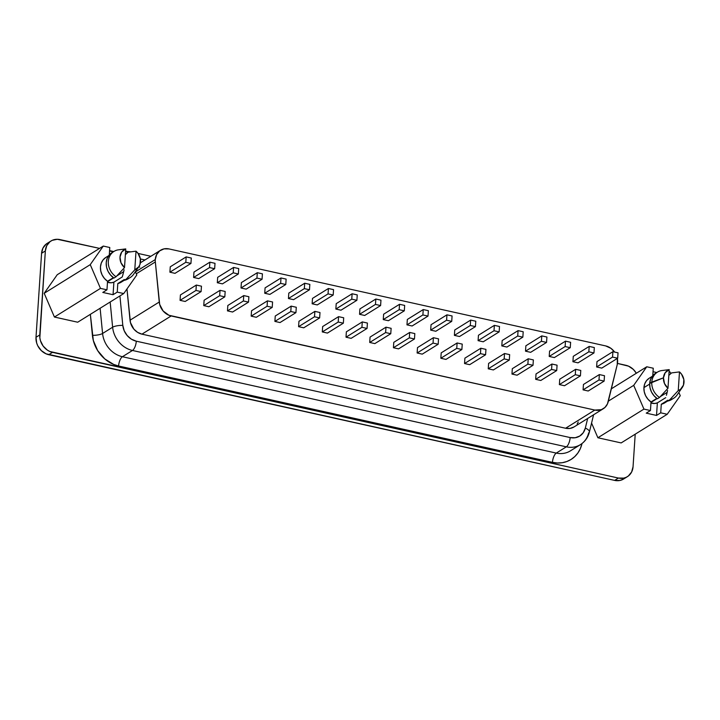 <?xml version="1.0" encoding="UTF-8"?>
<svg xmlns="http://www.w3.org/2000/svg" width="720" height="720" viewBox="0 0 720 720"><rect width="100%" height="100%" fill="white"/><g stroke="black" fill="none" stroke-linecap="round" stroke-linejoin="round"><path stroke-width="1.08" d="M650.979 402.426L657.162 398.574L650.979 402.426M660.348 396.594L667.161 392.355L660.348 396.594M657.36 402.876A10.791 9.234 -121.9 0 1 650.952 402.939L654.822 403.479L657.36 402.876L656.523 415.431L660.717 412.821L667.215 414.27L680.256 395.694L678.843 392.418L680.256 395.694L667.215 414.27L621.162 442.926L597.888 437.76L591.57 423.081L597.888 437.76L643.941 409.095L650.448 410.544L651.015 401.976L656.847 398.349L651.015 401.976L647.919 399.177L645.588 395.649L644.22 391.689L643.932 387.621A14.562 12.465 58.1 0 0 651.015 401.976L650.448 410.544L646.254 413.145L656.523 415.431L646.254 413.145L650.448 410.544L643.941 409.095L597.888 437.76L621.162 442.926L667.215 414.27L660.717 412.821L656.523 415.431L657.36 402.876L665.73 397.665L657.36 402.876M136.278 273.798L155.331 261.945A14.319 12.258 -121.9 0 1 155.286 259.56L135.459 271.899L155.286 259.56A14.319 12.258 58.1 0 0 155.331 261.945L159.678 304.416L163.116 310.977L168.939 315.261L594.819 410.067L601.353 409.689L604.971 407.439L607.473 403.875L617.256 364.545L617.355 358.416A14.319 12.258 -121.9 0 1 617.256 364.545L608.202 401.733A14.319 12.258 -121.9 0 1 603.279 408.744A14.319 12.258 -121.9 0 1 594.819 410.067L565.596 428.247L141.939 334.152L137.601 332.361L133.893 329.166L130.464 322.605L126.972 288.954L130.032 320.202A14.319 12.258 58.1 0 0 141.939 334.152L171.153 315.963L594.819 410.067L565.596 428.247A14.319 12.258 58.1 0 0 574.056 426.933L570.042 428.409L565.596 428.247L141.939 334.152L171.153 315.963A14.319 12.258 -121.9 0 1 159.255 302.022L130.032 320.202L159.255 302.022L155.331 261.945L136.278 273.798M657.441 372.132L655.353 373.437A15.372 13.158 58.1 0 0 649.692 383.427L650.016 387.792L651.519 392.049L654.075 395.82L657.45 398.772L659.538 397.467L667.971 388.296A11.457 9.81 -121.9 0 1 663.462 377.82L651.789 382.122A15.372 13.158 58.1 0 0 659.538 397.467A15.372 13.158 -121.9 0 1 651.789 382.122L649.692 383.427A15.372 13.158 58.1 0 0 657.45 398.772L659.538 397.467L667.971 388.296L669.213 369.621L661.32 370.62A15.372 13.158 58.1 0 0 651.789 382.122A15.372 13.158 -121.9 0 1 657.441 372.132A15.372 13.158 -121.9 0 1 661.32 370.62L669.213 369.621L665.19 372.735L663.462 377.82A11.457 9.81 -121.9 0 1 669.213 369.621L667.971 388.296L664.479 383.517L663.462 377.82L649.692 383.427L650.583 379.323L652.599 375.849L655.569 373.302M652.194 376.353L649.296 378.162A14.562 12.465 58.1 0 0 643.932 387.621L649.665 384.057L643.932 387.621L644.742 383.805L646.587 380.556L649.314 378.153M123.696 271.647L116.874 275.886L123.696 271.647M113.697 277.866L107.514 281.709L113.697 277.866M122.94 274.59L122.265 276.948L113.895 282.159A10.791 9.234 -121.9 0 1 107.478 282.231L111.348 282.771L113.895 282.159L113.058 294.714L117.243 292.113L123.741 293.553L136.791 274.977L135.378 271.71L136.791 274.977L123.741 293.553L77.697 322.218L54.423 317.043L100.467 288.387L106.974 289.827L107.541 281.268L104.445 278.469L102.114 274.941L100.755 270.972L100.458 266.913L101.277 263.097L103.122 259.848L105.84 257.436A14.562 12.465 58.1 0 0 107.541 281.268L113.373 277.641L107.541 281.268L106.974 289.827L102.789 292.437L113.058 294.714L117.243 292.113L123.741 293.553L77.697 322.218L54.423 317.043L44.19 293.301L57.231 274.725L103.284 246.069L90.243 264.645L100.467 288.387L106.974 289.827L102.789 292.437L113.058 294.714L113.895 282.159L122.265 276.948L123.561 272.196L122.94 274.59M124.083 269.775L123.561 272.196L124.083 269.775M134.775 269.865L136.017 251.19L134.775 269.865L138.798 266.76L139.995 264.384L140.364 258.804L138.024 253.377L136.017 251.19L128.124 252.189L125.361 254.7L128.124 252.189L136.017 251.19A11.457 9.81 -121.9 0 1 140.526 261.666A11.457 9.81 -121.9 0 1 138.834 266.697A11.457 9.81 -121.9 0 1 134.775 269.865L126.342 279.036L124.245 280.341L124.299 279.513L117.81 283.545L117.243 292.113L117.81 283.545A14.562 12.465 58.1 0 0 121.203 282.168L124.254 280.278M126.558 251.235L125.604 251.028L126.558 251.235L127.206 252.756L126.558 251.235M121.185 282.186L117.81 283.545L124.299 279.513L124.245 280.341A15.372 13.158 58.1 0 0 128.124 278.82L130.221 277.515A15.372 13.158 -121.9 0 1 126.342 279.036A15.372 13.158 58.1 0 0 133.605 274.275L138.834 266.697M109.287 254.943L109.782 247.509L103.284 246.069L57.231 274.725L44.19 293.301L90.243 264.645L44.19 293.301L54.423 317.043L100.467 288.387L90.243 264.645L103.284 246.069L109.782 247.509L109.287 254.943M113.319 251.829L109.548 250.992L113.319 251.829M127.908 278.955L124.245 280.341L126.342 279.036M112.968 252.126A15.372 13.158 58.1 0 0 111.879 252.72A15.372 13.158 58.1 0 0 113.976 278.055L110.601 275.103L108.045 271.341L106.542 267.084L106.227 262.71L107.109 258.606L109.125 255.132L112.095 252.594M116.073 276.75A15.372 13.158 -121.9 0 1 113.976 251.424A15.372 13.158 -121.9 0 1 117.855 249.903A15.372 13.158 58.1 0 0 108.315 261.405A15.372 13.158 58.1 0 0 116.073 276.75L124.506 267.588A11.457 9.81 -121.9 0 1 125.748 248.913L117.855 249.903L125.748 248.913L121.725 252.027L119.988 257.112L121.005 262.809L124.506 267.588L125.748 248.913L124.506 267.588L116.073 276.75L113.976 278.055L116.073 276.75M652.761 375.651L653.256 368.226L646.749 366.777L633.708 385.353L643.941 409.095L633.708 385.353L608.346 401.139L633.708 385.353L646.749 366.777L611.343 388.818L646.749 366.777L653.256 368.226L652.761 375.651M636.336 373.257L633.339 369.405L628.542 366.165L617.481 363.42L625.887 365.292A15.273 13.077 -121.9 0 1 636.336 373.257M113.778 251.55L109.575 250.614L113.778 251.55M99.558 248.391L57.303 239.283L52.227 240.336L50.031 241.659L46.755 245.664L45.351 250.938L39.843 337.806L40.446 340.677L43.101 346.005L47.34 350.1L49.851 351.495L618.399 478.053L623.718 478.125L626.166 477.324L628.362 475.992L631.638 471.987L633.051 466.722L635.211 434.187L633.051 466.722A15.273 13.077 -121.9 0 1 627.426 476.649A15.273 13.077 -121.9 0 1 618.399 478.053L52.506 352.359A15.273 13.077 -121.9 0 1 39.771 334.944L45.351 250.938A15.273 13.077 -121.9 0 1 50.967 241.011A15.273 13.077 -121.9 0 1 59.994 239.598L99.558 248.391M589.401 431.964A7.641 3.024 -166.3 0 0 585.315 428.121A7.641 3.024 13.7 0 1 589.392 432.009A7.641 3.024 13.7 0 1 588.627 432.954A23.868 20.439 -121.9 0 1 580.428 444.636A23.868 20.439 58.1 0 1 566.325 446.832A7.641 3.024 -77.5 0 0 570.15 437.562L575.19 437.742L579.744 436.059L583.263 432.72L585.315 428.121A16.227 13.896 -121.9 0 1 570.15 437.562A7.641 3.024 102.5 0 1 566.325 446.832L132.471 350.469A7.641 3.024 -77.5 0 0 136.296 341.19L570.15 437.562L136.296 341.19A7.641 3.024 102.5 0 1 132.471 350.469A23.868 20.439 58.1 0 1 112.626 327.222A7.641 1.971 -5.6 0 1 122.805 325.386L124.2 330.759L127.179 335.547L131.382 339.165L136.296 341.19A16.227 13.896 -121.9 0 1 122.805 325.386L119.916 295.938L122.805 325.386A7.641 1.971 174.4 0 0 112.626 327.222L110.16 302.013L112.626 327.222L102.582 333.477A7.641 1.971 -5.6 0 1 92.403 335.313A31.5 26.973 -121.9 0 0 118.593 365.994A7.641 3.024 102.5 0 1 122.418 356.724A7.641 3.024 -77.5 0 0 118.593 365.994L552.456 462.357A7.641 3.024 102.5 0 1 556.281 453.087A7.641 3.024 -77.5 0 0 552.456 462.357A31.5 26.973 -121.9 0 0 581.895 444.033L580.284 448.74L577.899 452.961L574.794 456.57L571.068 459.45L566.838 461.52L562.23 462.717L557.388 462.996L552.456 462.357L118.593 365.994L113.715 364.455L104.733 358.884L97.659 350.595L93.348 340.587L90.351 314.334L92.403 335.313A7.641 1.971 174.4 0 0 102.582 333.477L100.116 308.259L102.582 333.477A23.868 20.439 58.1 0 0 122.418 356.724L132.471 350.469L566.325 446.832L556.281 453.087L122.418 356.724L132.471 350.469A23.868 20.439 -121.9 0 1 112.626 327.222L102.582 333.477A23.868 20.439 58.1 0 0 122.418 356.724L556.281 453.087A23.868 20.439 58.1 0 0 570.384 450.882L580.428 444.636A23.868 20.439 -121.9 0 1 566.325 446.832L556.281 453.087A23.868 20.439 58.1 0 0 570.384 450.882M614.61 352.062L611.001 348.381L605.664 345.915L169.02 248.931L164.043 248.868L159.687 250.866L156.609 254.619L155.286 259.56A14.319 12.258 -121.9 0 1 160.56 250.254A14.319 12.258 -121.9 0 1 169.02 248.931L605.664 345.915A14.319 12.258 -121.9 0 1 614.61 352.062M208.899 306.747L203.769 305.613L204.12 300.222L220.032 290.322L219.672 295.713L203.769 305.613L204.12 300.222L220.032 290.322L219.672 295.713L224.811 296.847L208.899 306.747L203.769 305.613L219.672 295.713L224.811 296.847L225.171 291.456L220.032 290.322L225.171 291.456L224.811 296.847L208.899 306.747M256.32 317.286L251.181 316.143L251.541 310.752L267.444 300.852L267.093 306.243L251.181 316.143L251.541 310.752L267.444 300.852L267.093 306.243L272.223 307.377L256.32 317.286L251.181 316.143L267.093 306.243L272.223 307.377L272.583 301.986L267.444 300.852L272.583 301.986L272.223 307.377L256.32 317.286M303.732 327.816L298.593 326.673L298.953 321.282L314.865 311.382L314.505 316.773L298.593 326.673L298.953 321.282L314.865 311.382L314.505 316.773L319.635 317.916L303.732 327.816L298.593 326.673L314.505 316.773L319.635 317.916L319.995 312.525L314.865 311.382L319.995 312.525L319.635 317.916L303.732 327.816M351.144 338.346L346.014 337.203L346.365 331.812L362.277 321.912L361.917 327.303L346.014 337.203L346.365 331.812L362.277 321.912L361.917 327.303L367.056 328.446L351.144 338.346L346.014 337.203L361.917 327.303L367.056 328.446L367.416 323.055L362.277 321.912L367.416 323.055L367.056 328.446L351.144 338.346M398.556 348.876L393.426 347.733L393.786 342.342L409.689 332.442L409.329 337.833L393.426 347.733L393.786 342.342L409.689 332.442L409.329 337.833L414.468 338.976L398.556 348.876L393.426 347.733L409.329 337.833L414.468 338.976L414.828 333.585L409.689 332.442L414.828 333.585L414.468 338.976L398.556 348.876M445.977 359.406L440.838 358.263L441.198 352.872L457.11 342.972L456.75 348.363L440.838 358.263L441.198 352.872L457.11 342.972L456.75 348.363L461.88 349.506L445.977 359.406L440.838 358.263L456.75 348.363L461.88 349.506L462.24 344.115L457.11 342.972L462.24 344.115L461.88 349.506L445.977 359.406M493.389 369.936L488.25 368.802L488.61 363.411L504.522 353.511L504.162 358.902L488.25 368.802L488.61 363.411L504.522 353.511L504.162 358.902L509.301 360.036L493.389 369.936L488.25 368.802L504.162 358.902L509.301 360.036L509.652 354.645L504.522 353.511L509.652 354.645L509.301 360.036L493.389 369.936M540.801 380.475L535.671 379.332L536.031 373.941L551.934 364.041L551.574 369.432L535.671 379.332L536.031 373.941L551.934 364.041L551.574 369.432L556.713 370.566L540.801 380.475L535.671 379.332L551.574 369.432L556.713 370.566L557.073 365.175L551.934 364.041L557.073 365.175L556.713 370.566L540.801 380.475M588.222 391.005L583.083 389.862L583.443 384.471L599.346 374.571L598.995 379.962L583.083 389.862L583.443 384.471L599.346 374.571L598.995 379.962L604.125 381.105L588.222 391.005L583.083 389.862L598.995 379.962L604.125 381.105L604.485 375.714L599.346 374.571L604.485 375.714L604.125 381.105L588.222 391.005M198.747 278.604L193.608 277.461L193.968 272.07L209.871 262.17L209.52 267.561L193.608 277.461L193.968 272.07L209.871 262.17L209.52 267.561L214.65 268.704L198.747 278.604L193.608 277.461L209.52 267.561L214.65 268.704L215.01 263.313L209.871 262.17L215.01 263.313L214.65 268.704L198.747 278.604M246.159 289.134L241.02 287.991L241.38 282.6L257.292 272.7L256.932 278.091L241.02 287.991L241.38 282.6L257.292 272.7L256.932 278.091L262.062 279.234L246.159 289.134L241.02 287.991L256.932 278.091L262.062 279.234L262.422 273.843L257.292 272.7L262.422 273.843L262.062 279.234L246.159 289.134M293.571 299.664L288.441 298.521L288.792 293.13L304.704 283.23L304.344 288.621L288.441 298.521L288.792 293.13L304.704 283.23L304.344 288.621L309.483 289.764L293.571 299.664L288.441 298.521L304.344 288.621L309.483 289.764L309.834 284.373L304.704 283.23L309.834 284.373L309.483 289.764L293.571 299.664M340.983 310.194L335.853 309.051L336.213 303.66L352.116 293.76L351.756 299.151L335.853 309.051L336.213 303.66L352.116 293.76L351.756 299.151L356.895 300.294L340.983 310.194L335.853 309.051L351.756 299.151L356.895 300.294L357.255 294.903L352.116 293.76L357.255 294.903L356.895 300.294L340.983 310.194M388.404 320.724L383.265 319.59L383.625 314.199L399.528 304.29L399.177 309.681L383.265 319.59L383.625 314.199L399.528 304.29L399.177 309.681L404.307 310.824L388.404 320.724L383.265 319.59L399.177 309.681L404.307 310.824L404.667 305.433L399.528 304.29L404.667 305.433L404.307 310.824L388.404 320.724M435.816 331.254L430.677 330.12L431.037 324.729L446.949 314.829L446.589 320.22L430.677 330.12L431.037 324.729L446.949 314.829L446.589 320.22L451.728 321.354L435.816 331.254L430.677 330.12L446.589 320.22L451.728 321.354L452.079 315.963L446.949 314.829L452.079 315.963L451.728 321.354L435.816 331.254M483.228 341.793L478.098 340.65L478.449 335.259L494.361 325.359L494.001 330.75L478.098 340.65L478.449 335.259L494.361 325.359L494.001 330.75L499.14 331.884L483.228 341.793L478.098 340.65L494.001 330.75L499.14 331.884L499.5 326.493L494.361 325.359L499.5 326.493L499.14 331.884L483.228 341.793M530.649 352.323L525.51 351.18L525.87 345.789L541.773 335.889L541.422 341.28L525.51 351.18L525.87 345.789L541.773 335.889L541.422 341.28L546.552 342.423L530.649 352.323L525.51 351.18L541.422 341.28L546.552 342.423L546.912 337.032L541.773 335.889L546.912 337.032L546.552 342.423L530.649 352.323M578.061 362.853L572.922 361.71L573.282 356.319L589.194 346.419L588.834 351.81L572.922 361.71L573.282 356.319L589.194 346.419L588.834 351.81L593.964 352.953L578.061 362.853L572.922 361.71L588.834 351.81L593.964 352.953L594.324 347.562L589.194 346.419L594.324 347.562L593.964 352.953L578.061 362.853M601.767 368.118L596.628 366.975L596.988 361.584L612.9 351.684L612.54 357.075L596.628 366.975L596.988 361.584L612.9 351.684L612.54 357.075L617.679 358.218L601.767 368.118L596.628 366.975L612.54 357.075L617.679 358.218L618.03 352.827L612.9 351.684L618.03 352.827L617.679 358.218L601.767 368.118M554.355 357.588L549.216 356.445L549.576 351.054L565.479 341.154L565.128 346.545L549.216 356.445L549.576 351.054L565.479 341.154L565.128 346.545L570.258 347.688L554.355 357.588L549.216 356.445L565.128 346.545L570.258 347.688L570.618 342.297L565.479 341.154L570.618 342.297L570.258 347.688L554.355 357.588M506.934 347.058L501.804 345.915L502.164 340.524L518.067 330.624L517.707 336.015L501.804 345.915L502.164 340.524L518.067 330.624L517.707 336.015L522.846 337.158L506.934 347.058L501.804 345.915L517.707 336.015L522.846 337.158L523.206 331.767L518.067 330.624L523.206 331.767L522.846 337.158L506.934 347.058M459.522 336.519L454.392 335.385L454.743 329.994L470.655 320.094L470.295 325.485L454.392 335.385L454.743 329.994L470.655 320.094L470.295 325.485L475.434 326.619L459.522 336.519L454.392 335.385L470.295 325.485L475.434 326.619L475.785 321.228L470.655 320.094L475.785 321.228L475.434 326.619L459.522 336.519M412.11 325.989L406.971 324.855L407.331 319.464L423.243 309.564L422.883 314.955L406.971 324.855L407.331 319.464L423.243 309.564L422.883 314.955L428.013 316.089L412.11 325.989L406.971 324.855L422.883 314.955L428.013 316.089L428.373 310.698L423.243 309.564L428.373 310.698L428.013 316.089L412.11 325.989M364.698 315.459L359.559 314.316L359.919 308.925L375.822 299.025L375.471 304.416L359.559 314.316L359.919 308.925L375.822 299.025L375.471 304.416L380.601 305.559L364.698 315.459L359.559 314.316L375.471 304.416L380.601 305.559L380.961 300.168L375.822 299.025L380.961 300.168L380.601 305.559L364.698 315.459M317.277 304.929L312.147 303.786L312.498 298.395L328.41 288.495L328.05 293.886L312.147 303.786L312.498 298.395L328.41 288.495L328.05 293.886L333.189 295.029L317.277 304.929L312.147 303.786L328.05 293.886L333.189 295.029L333.549 289.638L328.41 288.495L333.549 289.638L333.189 295.029L317.277 304.929M269.865 294.399L264.726 293.256L265.086 287.865L280.998 277.965L280.638 283.356L264.726 293.256L265.086 287.865L280.998 277.965L280.638 283.356L285.777 284.499L269.865 294.399L264.726 293.256L280.638 283.356L285.777 284.499L286.128 279.108L280.998 277.965L286.128 279.108L285.777 284.499L269.865 294.399M222.453 283.869L217.314 282.726L217.674 277.335L233.577 267.435L233.226 272.826L217.314 282.726L217.674 277.335L233.577 267.435L233.226 272.826L238.356 273.969L222.453 283.869L217.314 282.726L233.226 272.826L238.356 273.969L238.716 268.578L233.577 267.435L238.716 268.578L238.356 273.969L222.453 283.869M175.032 273.339L169.902 272.196L170.262 266.805L186.165 256.905L185.805 262.296L169.902 272.196L170.262 266.805L186.165 256.905L185.805 262.296L190.944 263.43L175.032 273.339L169.902 272.196L185.805 262.296L190.944 263.43L191.304 258.039L186.165 256.905L191.304 258.039L190.944 263.43L175.032 273.339M564.507 385.74L559.377 384.597L559.737 379.206L575.64 369.306L575.28 374.697L559.377 384.597L559.737 379.206L575.64 369.306L575.28 374.697L580.419 375.831L564.507 385.74L559.377 384.597L575.28 374.697L580.419 375.831L580.779 370.44L575.64 369.306L580.779 370.44L580.419 375.831L564.507 385.74M517.095 375.201L511.965 374.067L512.316 368.676L528.228 358.776L527.868 364.167L511.965 374.067L512.316 368.676L528.228 358.776L527.868 364.167L533.007 365.301L517.095 375.201L511.965 374.067L527.868 364.167L533.007 365.301L533.367 359.91L528.228 358.776L533.367 359.91L533.007 365.301L517.095 375.201M469.683 364.671L464.544 363.537L464.904 358.146L480.816 348.237L480.456 353.628L464.544 363.537L464.904 358.146L480.816 348.237L480.456 353.628L485.586 354.771L469.683 364.671L464.544 363.537L480.456 353.628L485.586 354.771L485.946 349.38L480.816 348.237L485.946 349.38L485.586 354.771L469.683 364.671M422.271 354.141L417.132 352.998L417.492 347.607L433.395 337.707L433.044 343.098L417.132 352.998L417.492 347.607L433.395 337.707L433.044 343.098L438.174 344.241L422.271 354.141L417.132 352.998L433.044 343.098L438.174 344.241L438.534 338.85L433.395 337.707L438.534 338.85L438.174 344.241L422.271 354.141M374.85 343.611L369.72 342.468L370.071 337.077L385.983 327.177L385.623 332.568L369.72 342.468L370.071 337.077L385.983 327.177L385.623 332.568L390.762 333.711L374.85 343.611L369.72 342.468L385.623 332.568L390.762 333.711L391.122 328.32L385.983 327.177L391.122 328.32L390.762 333.711L374.85 343.611M327.438 333.081L322.299 331.938L322.659 326.547L338.571 316.647L338.211 322.038L322.299 331.938L322.659 326.547L338.571 316.647L338.211 322.038L343.35 323.181L327.438 333.081L322.299 331.938L338.211 322.038L343.35 323.181L343.701 317.79L338.571 316.647L343.701 317.79L343.35 323.181L327.438 333.081M280.026 322.551L274.887 321.408L275.247 316.017L291.159 306.117L290.799 311.508L274.887 321.408L275.247 316.017L291.159 306.117L290.799 311.508L295.929 312.651L280.026 322.551L274.887 321.408L290.799 311.508L295.929 312.651L296.289 307.26L291.159 306.117L296.289 307.26L295.929 312.651L280.026 322.551M232.605 312.021L227.475 310.878L227.835 305.487L243.738 295.587L243.378 300.978L227.475 310.878L227.835 305.487L243.738 295.587L243.378 300.978L248.517 302.112L232.605 312.021L227.475 310.878L243.378 300.978L248.517 302.112L248.877 296.721L243.738 295.587L248.877 296.721L248.517 302.112L232.605 312.021M185.193 301.482L180.063 300.348L180.414 294.957L196.326 285.057L195.966 290.448L180.063 300.348L180.414 294.957L196.326 285.057L195.966 290.448L201.105 291.582L185.193 301.482L180.063 300.348L195.966 290.448L201.105 291.582L201.465 286.191L196.326 285.057L201.465 286.191L201.105 291.582L185.193 301.482M50.967 241.011L47.205 243.351A15.273 13.077 58.1 0 0 41.58 253.278L45.351 250.938L41.58 253.278L36 337.293L39.771 334.944L36 337.293A15.273 13.077 58.1 0 0 48.735 354.708L52.506 352.359L48.735 354.708L614.637 480.402L618.399 478.053L614.637 480.402A15.273 13.077 58.1 0 0 623.655 478.989L627.426 476.649M46.269 244.008L42.984 248.013L41.58 253.278L36 337.293L36.675 343.026L37.773 345.789L41.292 350.595L46.089 353.835L614.637 480.402L619.947 480.465L623.709 478.962M126.783 251.757A23.868 20.439 -121.9 0 1 129.231 252.036M144.954 259.965L140.391 258.957L144.954 259.965M585.315 428.121L587.673 418.455L585.315 428.121M578.25 422.064L577.161 423.981M138.681 266.922L139.806 267.12M664.65 402.894L661.284 404.262L660.717 412.821L661.284 404.262A14.562 12.465 58.1 0 0 664.677 402.885L667.719 400.986M670.68 373.464L670.023 371.952L669.078 371.736L670.023 371.952L670.68 373.464M656.784 372.546L653.022 371.709L656.784 372.546M678.249 390.582L679.482 371.907L678.249 390.582L680.49 389.34L683.469 385.092L683.838 379.512L681.498 374.094L679.482 371.907L671.589 372.897L668.826 375.408L671.589 372.897L679.482 371.907A11.457 9.81 -121.9 0 1 682.308 387.414A11.457 9.81 -121.9 0 1 678.249 390.582L669.807 399.744L667.719 401.049L667.773 400.221L661.284 404.262L667.773 400.221L667.719 401.049A15.372 13.158 58.1 0 0 671.598 399.537L673.686 398.232A15.372 13.158 -121.9 0 1 669.807 399.744A15.372 13.158 58.1 0 0 677.07 394.992L682.308 387.414M671.382 399.663L667.719 401.049L669.807 399.744M666.414 395.289L667.035 392.886L666.414 395.289M667.557 390.447L667.035 392.886L667.557 390.447M108.729 255.645L105.822 257.454M113.976 251.424L111.879 252.72M603.279 408.744L574.056 426.933M140.391 262.8L160.515 250.281M593.586 414.774L589.392 432.009C588.024 437.445 585.036 441.648 580.428 444.636M138.078 253.44L150.867 256.284M130.752 251.829L126.648 251.442"/></g></svg>
